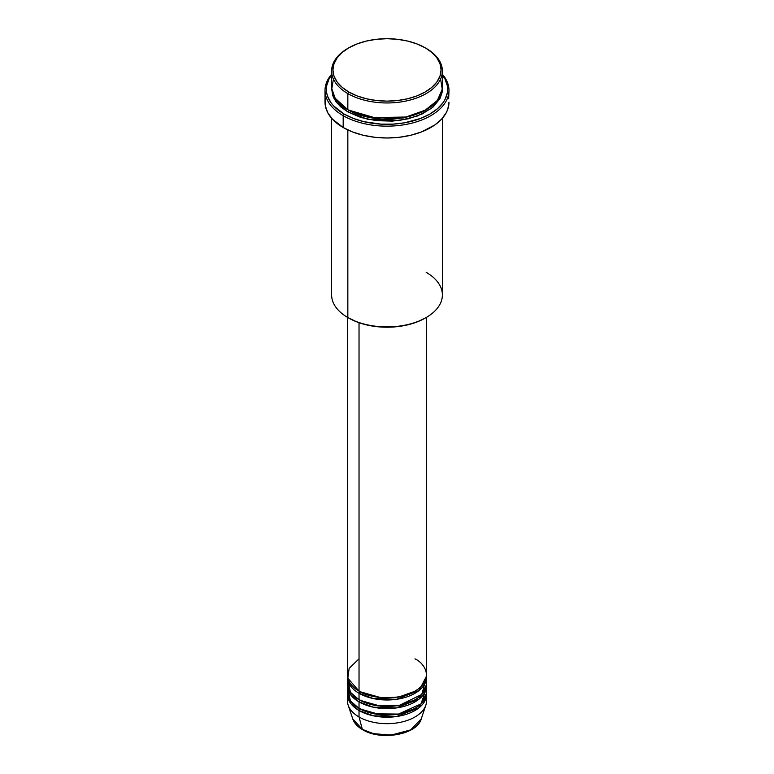 <?xml version="1.0" encoding="UTF-8"?>
<svg xmlns="http://www.w3.org/2000/svg" width="774" height="774" viewBox="0 0 774 774"><rect width="100%" height="100%" fill="white"/><g stroke="black" fill="none" stroke-linecap="round" stroke-linejoin="round"><path stroke-width="1.16" d="M426.164 697.597A39.561 22.843 180 0 1 425.845 705.153L421.24 718.92L410.646 729.901L391.102 735.097L373.426 733.646L362.338 729.34A1.316 0.764 120 0 0 362.58 729.689A1.316 0.764 -60 0 1 362.338 729.34A34.878 20.134 0 0 0 397.217 734.352A34.878 20.134 0 0 0 421.24 718.92C417.012 734.836 380.663 741.028 362.58 729.679C357.53 726.757 354.25 723.168 352.76 718.92A34.878 20.134 0 0 0 362.338 729.34L359.03 716.976L362.338 729.34L352.76 718.92L348.155 705.153A39.561 22.843 180 0 1 347.836 697.597M359.03 658.838L349.151 668.339L347.836 678.217L359.03 691.134A39.561 22.843 0 0 0 402.141 696.087A39.561 22.843 0 0 0 426.561 674.986L426.561 317.311M347.836 680.375L350.419 692.295L359.03 699.754L359.03 693.291A1.316 0.764 120 0 0 359.958 691.675L359.504 691.405L359.958 691.675A1.316 0.764 -60 0 1 359.03 693.291L359.03 699.754A39.561 22.843 0 0 0 402.141 704.698A39.561 22.843 0 0 0 426.561 683.606L426.561 677.144A39.561 22.843 180 0 1 402.141 698.245A39.561 22.843 180 0 1 359.03 693.291A39.561 22.843 180 0 1 347.439 677.144A39.561 22.843 180 0 1 347.487 676.07M426.561 685.754A39.561 22.843 180 0 0 426.513 684.68L419.14 699.077L396.452 707.929L373.339 707.194L359.03 701.902A1.316 0.764 120 0 0 359.958 700.286L359.504 700.025L359.958 700.286A1.316 0.764 -60 0 1 359.03 701.902L350.999 695.216L347.487 684.68A39.561 22.843 180 0 0 347.439 685.754L347.439 692.217A39.561 22.843 0 0 0 359.03 708.365A39.561 22.843 0 0 0 402.141 713.318A39.561 22.843 0 0 0 426.561 692.217L426.561 685.754A39.561 22.843 180 0 1 402.141 706.856A39.561 22.843 180 0 1 359.03 701.902L359.03 708.365L359.03 701.902A39.561 22.843 180 0 1 347.439 685.754M348.155 681.449L348.552 680.375M347.836 688.986L350.419 700.915L359.03 708.365L374.113 713.812L398.513 714.063L420.998 703.895L426.164 688.986M426.561 694.365A39.561 22.843 180 0 0 426.513 693.291L419.14 707.688L396.452 716.55L373.339 715.805L359.03 710.522A1.316 0.764 120 0 0 359.958 708.907L359.504 708.636L359.958 708.907A1.316 0.764 -60 0 1 359.03 710.522L350.999 703.827L347.487 693.291A39.561 22.843 180 0 0 347.439 694.365L347.439 700.828A39.561 22.843 0 0 0 359.03 716.976A39.561 22.843 0 0 0 402.141 721.929A39.561 22.843 0 0 0 426.561 700.828L426.561 694.365A39.561 22.843 180 0 1 402.141 715.466A39.561 22.843 180 0 1 359.03 710.522L359.03 716.976L359.03 710.522A39.561 22.843 180 0 1 347.439 694.365M333.41 79.064L331.736 89.252L334.919 98.017L347.836 109.753L347.836 93.596L348.774 91.98A54.064 31.212 180 0 1 348.774 47.843A54.064 31.212 180 0 1 425.226 47.843L417.031 43.963L407.685 41.08L397.546 39.3L387 38.7L376.454 39.3L366.315 41.08L356.969 43.963L348.774 47.843L342.05 52.574L337.048 57.973L333.971 63.826L332.936 69.912L333.971 76.007L337.048 81.86L342.05 87.259L348.774 91.98L356.969 95.87L366.315 98.753L376.454 100.523L387 101.123L397.546 100.523L407.685 98.753L417.031 95.87L425.226 91.98L431.95 87.259L436.952 81.86L440.029 76.007L441.064 69.912L440.029 63.826L436.952 57.973L431.95 52.574L426.164 48.385A55.38 31.976 0 0 0 425.69 48.114A55.38 31.976 180 0 1 426.164 48.385L425.226 47.843A54.064 31.212 180 0 1 425.226 91.98A54.064 31.212 180 0 1 348.774 91.98L347.836 93.596A55.38 31.976 0 0 0 426.164 93.596A55.38 31.976 0 0 0 426.164 48.385L426.164 48.385A55.38 31.976 180 0 1 442.38 70.985A55.38 31.976 180 0 1 408.198 100.533A55.38 31.976 180 0 1 347.836 93.596L347.836 109.753A55.38 31.976 0 0 0 408.198 116.68A55.38 31.976 0 0 0 442.38 87.143L442.38 70.985M426.164 272.322A55.38 31.976 180 0 1 426.164 317.543A55.38 31.976 180 0 1 347.836 317.543L348.774 318.075A54.064 31.212 0 0 0 425.226 318.075L417.031 321.965L407.685 324.848L397.546 326.618L387 327.218L376.454 326.618L366.315 324.848L356.969 321.965L347.836 317.543A55.38 31.976 0 0 0 408.198 324.47A55.38 31.976 0 0 0 442.38 294.933L442.38 118.267M343.182 115.674A61.978 35.778 0 0 0 423.281 119.38A61.978 35.778 0 0 0 442.38 74.314A61.978 35.778 180 0 1 448.978 90.365A61.978 35.778 180 0 1 410.713 123.424A61.978 35.778 180 0 1 343.182 115.674L343.182 127.517A61.978 35.778 0 0 0 410.713 135.266A61.978 35.778 0 0 0 448.978 102.216L447.788 109.192L446.308 112.598L441.654 119.08L434.911 124.914L421.433 131.967L410.713 135.266L399.094 137.308L387 137.995L374.906 137.308L363.287 135.266L352.567 131.967L343.182 127.517L343.182 115.674A61.978 35.778 180 0 1 325.022 90.365A61.978 35.778 180 0 1 331.62 74.314A61.978 35.778 0 0 0 343.182 115.674L344.111 114.059L343.182 115.674M442.38 75.01A60.653 35.024 180 0 1 421.385 118.141A60.653 35.024 180 0 1 344.111 114.059L353.302 118.412L363.79 121.644L381.05 124.14L392.95 124.14L404.608 122.805L420.698 118.412L429.889 114.059L437.436 108.747L443.038 102.69L445.04 99.459L447.362 92.725L447.362 85.856L445.04 79.132L442.38 75.01M348.774 110.285A1.316 0.764 -60 0 1 347.836 111.901L336.719 102.69L331.649 88.217L332.685 95.531L335.839 101.529L340.947 107.054L347.836 111.901A1.316 0.764 120 0 0 348.774 110.285L379.618 119.138L403.186 117.996L425.69 110.014L403.186 117.996L379.618 119.138L348.31 110.014M333.178 94.68L332.762 95.753M359.03 693.291L373.339 698.574L396.452 699.319L419.14 690.456L426.513 676.07A39.561 22.843 180 0 1 426.561 677.144M359.03 322.719L359.03 691.134L359.03 322.719M347.836 129.945L347.836 317.543L347.836 129.945M425.845 705.153A39.561 22.843 180 0 1 398.591 722.664A39.561 22.843 180 0 1 359.03 716.976A39.561 22.843 180 0 1 348.155 705.153M374.142 733.82L387 735.3L399.858 733.82M348.774 47.843L347.836 48.385A55.38 31.976 0 0 0 347.836 93.596A55.38 31.976 180 0 1 331.62 70.985A55.38 31.976 180 0 1 348.31 48.114M331.62 70.985L331.62 87.143A55.38 31.976 0 0 0 347.836 109.753L370.349 117.638L406.756 117.009L424.82 110.498L437.349 100.456L442.264 89.233L440.59 79.064M331.62 75.01L328.96 79.132L326.638 85.856L326.638 92.725L327.508 96.121L330.962 102.69L333.507 105.796L344.111 114.059A60.653 35.024 180 0 1 331.62 75.01M442.351 88.217L442.118 92.425L440 98.579L433.053 107.054L422.13 114.01L408.198 118.828L392.428 121.112L376.193 120.657L360.897 117.493L347.836 111.901L367.737 119.273L399.839 120.396L417.292 116.061L431.602 108.244L440.125 98.327L442.351 88.217M325.022 90.365L325.022 102.216A61.978 35.778 0 0 0 343.182 127.517L332.346 119.08L327.692 112.598L325.322 105.719L325.322 98.704M448.678 98.704L448.978 90.365M331.62 118.267L331.62 294.933A55.38 31.976 0 0 0 347.836 317.543L347.836 317.543M347.439 317.311L347.439 674.986A39.561 22.843 0 0 0 359.03 691.134C366.083 696.513 393.889 702.869 414.97 691.134C435.298 678.962 424.278 662.912 414.97 658.838M347.439 677.144L347.439 683.606A39.561 22.843 0 0 0 359.03 699.754L374.519 705.278L399.597 705.249L421.859 694.394L425.845 679.291M359.958 708.907L381.853 715.166L398.571 714.334L414.496 708.636L398.571 714.334L381.853 715.166L359.958 708.907M359.958 700.286L381.853 706.556L398.571 705.724L414.496 700.025L398.571 705.724L381.853 706.556L359.958 700.286M359.958 691.675L381.853 697.945L398.571 697.103L414.496 691.405L398.571 697.103L381.853 697.945L359.958 691.675M351.609 685.193L350.825 686.383M426.164 48.385L425.226 47.843M426.164 317.543L425.226 318.075M334.194 96.769L333.739 98.056"/></g></svg>
